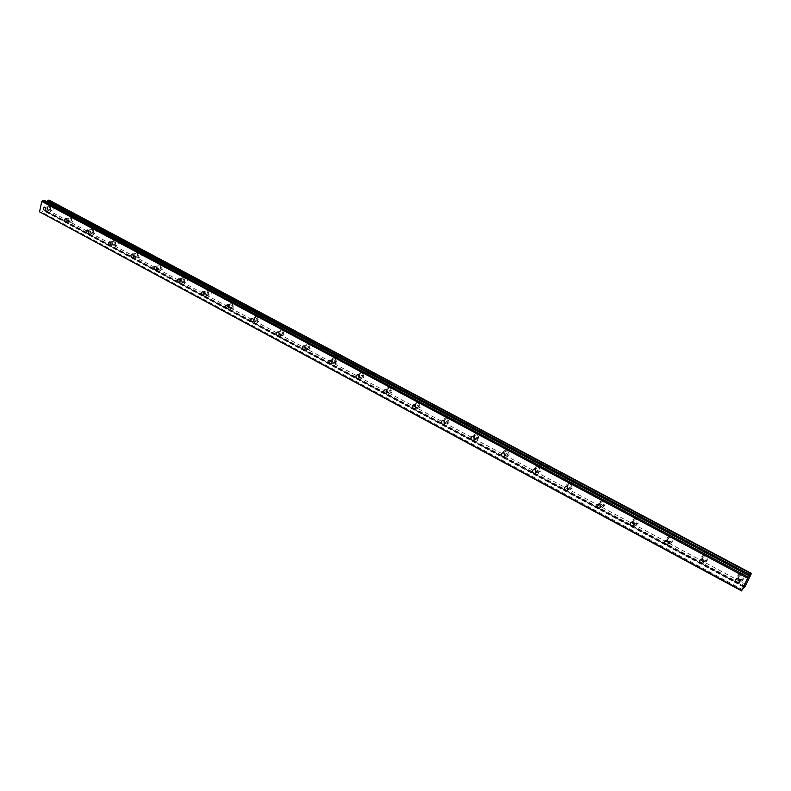 <?xml version="1.0" encoding="UTF-8"?>
<svg xmlns="http://www.w3.org/2000/svg" width="791" height="791" viewBox="0 0 791 791"><rect width="100%" height="100%" fill="white"/><g stroke="black" fill="none" stroke-linecap="round" stroke-linejoin="round"><path stroke-width="0.59" stroke-dasharray="3.96 2.97" d="M740.01 580.426L740.594 580.396C742.522 579.417 742.581 578.112 740.772 576.491L739.209 576.224L737.746 578.557M48.419 209.892L48.815 210.02C50.228 209.338 50.317 208.26 49.091 206.777L48.696 206.659C47.272 207.341 47.183 208.419 48.419 209.892M69.638 221.272L70.053 221.401C71.497 220.719 71.586 219.631 70.34 218.138L69.924 218.009C68.481 218.692 68.392 219.779 69.638 221.272M91.272 232.87L91.707 232.999C93.17 232.317 93.269 231.219 92.003 229.716L91.568 229.588C90.105 230.28 90.006 231.368 91.272 232.87M113.331 244.696L113.795 244.834C115.278 244.142 115.377 243.035 114.092 241.522L113.637 241.393C112.144 242.086 112.045 243.193 113.331 244.696M135.834 256.759L136.319 256.907C137.832 256.205 137.931 255.088 136.625 253.565L136.151 253.427C134.628 254.129 134.529 255.236 135.834 256.759M158.793 269.069L159.288 269.217C160.83 268.505 160.939 267.388 159.604 265.855L159.11 265.707C157.567 266.419 157.458 267.536 158.793 269.069M182.207 281.626L182.731 281.774C184.303 281.062 184.412 279.925 183.057 278.383L182.533 278.234C180.971 278.956 180.862 280.083 182.207 281.626M206.105 294.44L206.659 294.588C208.251 293.866 208.359 292.729 206.995 291.177L206.441 291.029C204.849 291.741 204.74 292.878 206.105 294.44M230.497 307.511L231.081 307.669C232.702 306.948 232.811 305.801 231.417 304.238L230.843 304.08C229.222 304.802 229.113 305.949 230.497 307.511M255.404 320.859L256.017 321.027C257.658 320.296 257.777 319.139 256.363 317.567L255.75 317.399C254.109 318.14 253.99 319.287 255.404 320.859M280.835 334.494L281.477 334.672C283.148 333.921 283.267 332.764 281.823 331.182L281.191 331.004C279.52 331.755 279.401 332.912 280.835 334.494M306.809 348.426L307.491 348.604C309.182 347.842 309.301 346.676 307.837 345.084L307.165 344.906C305.474 345.657 305.356 346.834 306.809 348.426M333.347 362.644L334.059 362.832C335.78 362.07 335.898 360.884 334.415 359.292L333.703 359.104C331.983 359.865 331.864 361.052 333.347 362.644M360.459 377.188L361.21 377.376C362.96 376.595 363.079 375.409 361.576 373.807L360.825 373.619C359.074 374.39 358.956 375.577 360.459 377.188M388.173 392.039L388.974 392.237C390.744 391.456 390.863 390.25 389.33 388.638L388.539 388.44C386.769 389.231 386.651 390.428 388.173 392.039M416.511 407.236L417.351 407.434C419.141 406.633 419.26 405.427 417.707 403.805L416.877 403.608C415.077 404.399 414.959 405.615 416.511 407.236M445.481 422.77L446.371 422.977C448.19 422.167 448.309 420.941 446.727 419.319L445.847 419.111C444.018 419.922 443.899 421.138 445.481 422.77M474.462 438.095L476.063 438.876C477.902 438.046 478.021 436.82 476.409 435.188L475.47 434.971L474.036 437.255M504.984 454.578L506.438 455.132C508.297 454.291 508.415 453.055 506.784 451.424L505.785 451.196L504.302 453.352M536.209 471.377L537.534 471.772C539.413 470.912 539.521 469.666 537.86 468.035L536.802 467.797L535.289 469.894M568.165 488.531L569.362 488.808C571.26 487.938 571.359 486.673 569.678 485.041L568.551 484.804L567.028 486.87M600.883 506.072L601.961 506.25C603.869 505.36 603.968 504.094 602.258 502.453L601.061 502.206L599.529 504.282M634.402 524.008L635.351 524.117C637.269 523.197 637.358 521.922 635.628 520.29L634.342 520.033L632.82 522.149M668.741 542.369L669.572 542.418C671.49 541.479 671.579 540.194 669.809 538.562L668.444 538.305L666.932 540.471M703.931 561.175L704.643 561.175C706.571 560.216 706.64 558.921 704.85 557.289L703.387 557.032L701.894 559.267M744.005 587.258L45.799 211.879L43.703 210.139L744.38 586.655L43.663 210.109L42.042 212.255L39.946 212.472M742.828 573.673C745.636 576.184 745.547 578.201 742.561 579.734L740.109 579.319C737.301 576.797 737.4 574.78 740.406 573.257L742.828 573.673M739.615 581.533L738.537 581.138C735.719 578.607 735.818 576.58 738.824 575.067L741.256 575.482C744.074 578.003 743.985 580.03 740.989 581.563L739.981 581.593M52.473 205.601C54.381 207.895 54.243 209.575 52.038 210.633L51.415 210.436C49.507 208.142 49.655 206.471 51.85 205.413L52.473 205.601M49.279 205.907C51.197 208.211 51.049 209.892 48.854 210.95L48.231 210.762C46.313 208.458 46.461 206.777 48.656 205.719L49.279 205.907M73.692 216.922C75.639 219.226 75.491 220.916 73.256 221.984L72.604 221.787C70.666 219.473 70.814 217.782 73.049 216.724L73.692 216.922M70.537 217.268C72.475 219.582 72.337 221.272 70.092 222.34L69.44 222.142C67.502 219.829 67.65 218.128 69.885 217.07L70.537 217.268M95.335 228.461C97.303 230.784 97.155 232.485 94.88 233.553L94.198 233.355C92.231 231.021 92.379 229.321 94.663 228.253L95.335 228.461M92.201 228.836C94.178 231.17 94.03 232.88 91.756 233.948L91.074 233.75C89.096 231.417 89.254 229.706 91.529 228.639L92.201 228.836M117.394 240.217C119.401 242.56 119.243 244.271 116.93 245.358L116.218 245.151C114.22 242.797 114.379 241.087 116.692 240.009L117.394 240.217M114.309 240.642C116.307 242.995 116.158 244.706 113.835 245.793L113.123 245.586C111.126 243.233 111.284 241.512 113.597 240.434L114.309 240.642M139.898 252.22C141.935 254.573 141.767 256.304 139.414 257.391L138.672 257.174C136.645 254.811 136.803 253.09 139.157 252.003L139.898 252.22M136.843 252.675C138.88 255.048 138.722 256.778 136.368 257.866L135.617 257.648C133.58 255.285 133.748 253.555 136.101 252.467L136.843 252.675M162.857 264.451C164.914 266.834 164.755 268.564 162.363 269.672L161.582 269.444C159.515 267.061 159.683 265.331 162.076 264.234L162.857 264.451M159.831 264.955C161.908 267.338 161.74 269.078 159.347 270.186L158.566 269.958C156.499 267.576 156.667 265.835 159.06 264.738L159.831 264.955M186.271 276.939C188.367 279.332 188.199 281.082 185.766 282.189L184.946 281.962C182.85 279.569 183.028 277.819 185.46 276.712L186.271 276.939M183.294 277.483C185.391 279.885 185.223 281.636 182.79 282.753L181.97 282.525C179.873 280.123 180.041 278.363 182.484 277.255L183.294 277.483M210.169 289.684C212.295 292.087 212.126 293.847 209.655 294.974L208.794 294.736C206.669 292.324 206.846 290.564 209.318 289.447L210.169 289.684M207.232 290.277C209.368 292.69 209.2 294.46 206.718 295.577L205.858 295.34C203.732 292.927 203.91 291.157 206.382 290.03L207.232 290.277M234.561 302.686C236.717 305.108 236.549 306.888 234.037 308.015L233.127 307.768C230.972 305.346 231.15 303.566 233.671 302.439L234.561 302.686M231.674 303.329C233.839 305.751 233.661 307.531 231.15 308.668L230.25 308.421C228.085 305.988 228.263 304.209 230.784 303.082L231.674 303.329M259.458 315.965C261.653 318.397 261.475 320.187 258.924 321.334L257.975 321.077C255.78 318.635 255.968 316.845 258.519 315.708L259.458 315.965M256.62 316.647C258.825 319.089 258.647 320.889 256.086 322.036L255.137 321.779C252.942 319.337 253.12 317.537 255.681 316.39L256.62 316.647M284.889 329.521C287.123 331.973 286.935 333.772 284.345 334.929L283.346 334.662C281.121 332.21 281.299 330.411 283.9 329.254L284.889 329.521M282.1 330.252C284.335 332.714 284.157 334.524 281.556 335.691L280.558 335.414C278.323 332.962 278.511 331.152 281.112 329.995L282.1 330.252M310.853 343.363C313.127 345.825 312.939 347.645 310.309 348.821L309.261 348.544C306.997 346.082 307.175 344.263 309.815 343.086L310.853 343.363M308.124 344.154C310.398 346.626 310.22 348.445 307.58 349.622L306.522 349.345C304.258 346.873 304.446 345.054 307.086 343.877L308.124 344.154M337.391 357.512C339.695 359.984 339.507 361.813 336.837 363.01L335.73 362.723C333.426 360.241 333.614 358.412 336.294 357.225L337.391 357.512M334.712 358.353C337.025 360.834 336.837 362.673 334.158 363.87L333.051 363.583C330.747 361.091 330.935 359.252 333.614 358.066L334.712 358.353M364.493 371.958C366.836 374.45 366.648 376.298 363.939 377.505L362.772 377.208C360.429 374.716 360.617 372.868 363.336 371.671L364.493 371.958M361.882 372.868C364.226 375.359 364.038 377.208 361.329 378.424L360.152 378.128C357.809 375.626 357.997 373.777 360.726 372.571L361.882 372.868M392.198 386.73C394.58 389.231 394.393 391.09 391.644 392.316L390.408 392.01C388.035 389.508 388.223 387.649 390.981 386.433L392.198 386.73M389.647 387.699C392.029 390.2 391.852 392.069 389.093 393.295L387.857 392.989C385.474 390.477 385.662 388.608 388.421 387.392L389.647 387.699M420.525 401.838C422.938 404.339 422.76 406.218 419.972 407.464L418.666 407.147C416.254 404.636 416.442 402.757 419.23 401.521L420.525 401.838M418.043 402.856C420.466 405.378 420.278 407.256 417.49 408.502L416.175 408.186C413.762 405.664 413.95 403.776 416.748 402.54L418.043 402.856M449.486 417.272C451.938 419.794 451.76 421.682 448.942 422.948L447.558 422.621C445.106 420.1 445.293 418.212 448.121 416.946L449.486 417.272M447.073 418.36C449.535 420.891 449.347 422.78 446.529 424.055L445.135 423.719C442.683 421.188 442.871 419.299 445.699 418.034L447.073 418.36M479.109 433.072C481.6 435.594 481.422 437.492 478.565 438.787L477.102 438.441C474.61 435.91 474.798 434.012 477.655 432.736L479.109 433.072M476.765 434.219C479.267 436.761 479.089 438.669 476.231 439.954L474.758 439.618C472.267 437.077 472.445 435.169 475.312 433.883L476.765 434.219M509.414 449.229C511.945 451.76 511.767 453.678 508.89 454.983L507.328 454.637C504.796 452.096 504.974 450.178 507.871 448.873L509.414 449.229M507.15 450.455C509.691 452.986 509.523 454.914 506.626 456.229L505.063 455.873C502.532 453.332 502.71 451.404 505.607 450.099L507.15 450.455M540.421 465.761C542.992 468.292 542.824 470.23 539.917 471.565L538.266 471.199C535.685 468.658 535.863 466.73 538.79 465.405L540.421 465.761M538.246 467.056C540.826 469.597 540.658 471.545 537.742 472.88L536.08 472.514C533.5 469.963 533.678 468.025 536.605 466.7L538.246 467.056M572.17 482.688C574.78 485.219 574.622 487.167 571.685 488.531L569.925 488.156C567.305 485.615 567.473 483.667 570.43 482.312L572.17 482.688M570.074 484.062C572.704 486.603 572.536 488.561 569.599 489.926L567.829 489.55C565.209 486.999 565.377 485.041 568.333 483.687L570.074 484.062M604.67 500.011C607.32 502.552 607.172 504.51 604.215 505.904L602.337 505.518C599.687 502.977 599.845 501.019 602.811 499.635L604.67 500.011M600.715 507.169L600.339 506.991C597.68 504.44 597.838 502.473 600.814 501.079L602.673 501.464C605.333 504.015 605.184 505.983 602.218 507.377L600.745 507.179M637.951 517.759C640.651 520.29 640.512 522.268 637.536 523.691L635.539 523.306C632.84 520.765 632.988 518.787 635.974 517.373L637.951 517.759M634.164 525.086L633.631 524.858C630.931 522.307 631.08 520.32 634.075 518.906L636.063 519.292C638.762 521.842 638.624 523.82 635.638 525.254L634.273 525.125M672.053 535.942C674.792 538.473 674.664 540.461 671.678 541.924L669.542 541.519C666.813 538.978 666.942 536.99 669.947 535.547L672.053 535.942M668.444 543.447L667.742 543.16C665.004 540.609 665.132 538.612 668.148 537.158L670.264 537.564C673.003 540.105 672.884 542.102 669.888 543.565L668.632 543.496M707.006 554.58C709.774 557.091 709.665 559.099 706.679 560.592L704.395 560.186C701.617 557.655 701.736 555.648 704.741 554.165L707.006 554.58M703.585 562.253L702.705 561.917C699.916 559.375 700.035 557.358 703.051 555.875L705.315 556.291C708.103 558.822 707.994 560.829 704.989 562.322L703.861 562.312M48.963 200.074L46.837 211.365L45.799 211.879M44.573 200.479L45.107 202.427L46.54 201.527M746.121 584.589L47.183 209.734M46.896 211.078L745.359 586.151M750.441 575.66L48.834 202.101M751.203 574.088L49.131 200.756M748.721 577.529L45.384 202.358M742.67 589.71L42.042 212.255M744.163 586.981L45.176 211.266M744.806 587.159L46.432 211.81M46.837 211.365L745.201 586.497M751.371 573.752L49.19 200.459M45.008 202.298L748.662 577.667M744.143 587.021L43.287 210.287M740.079 580.999L740.594 580.396M44.978 210.406L48.815 210.02M66.286 221.826L70.053 221.401M88.009 233.474L91.707 232.999M110.157 245.339L113.795 244.834M132.759 257.451L136.319 256.907M155.817 269.81L159.288 269.217M179.349 282.407L182.731 281.774M203.366 295.27L206.659 294.588M227.887 308.391L231.081 307.669M252.932 321.789L256.017 321.027M278.511 335.473L281.477 334.672M304.644 349.434L307.491 348.604M331.34 363.702L334.059 362.832M358.639 378.276L361.21 377.376M386.542 393.167L388.974 392.237M415.077 408.383L417.351 407.434M444.265 423.936L446.371 422.977M474.125 439.836L476.063 438.876M504.688 456.1L506.438 455.132M535.962 472.721L537.534 471.772M567.978 489.728L569.362 488.808M600.764 507.13L601.961 506.25M634.342 524.947L635.351 524.117M668.731 543.18L669.572 542.418M703.97 561.857L704.643 561.175M744.638 587.06L45.512 211.316M740.989 581.563L742.561 579.734M48.854 210.95L52.038 210.633M70.092 222.34L73.256 221.984M91.756 233.948L94.88 233.553M113.835 245.793L116.93 245.358M136.368 257.866L139.414 257.391M159.347 270.186L162.363 269.672M182.79 282.753L185.766 282.189M206.718 295.577L209.655 294.974M231.15 308.668L234.037 308.015M256.086 322.036L258.924 321.334M281.556 335.691L284.345 334.929M307.58 349.622L310.309 348.821M334.158 363.87L336.837 363.01M361.329 378.424L363.939 377.505M389.093 393.295L391.644 392.316M417.49 408.502L419.972 407.464M446.529 424.055L448.942 422.948M476.231 439.954L478.565 438.787M506.626 456.229L508.89 454.983M537.742 472.88L539.917 471.565M569.599 489.926L571.685 488.531M602.218 507.377L604.215 505.904M635.638 525.254L637.536 523.691M669.888 543.565L671.678 541.924M704.989 562.322L706.679 560.592M737.153 578.577L739.209 576.224M44.543 207.064L48.696 206.659M65.811 218.464L69.924 218.009M87.504 230.082L91.568 229.588M109.613 241.937L113.637 241.393M132.176 254.03L136.151 253.427M155.184 266.369L159.11 265.707M178.667 278.946L182.533 278.234M202.625 291.8L206.441 291.029M227.086 304.911L230.843 304.08M252.062 318.298L255.75 317.399M277.562 331.973L281.191 331.004M303.615 345.934L307.165 344.906M330.223 360.212L333.703 359.104M357.423 374.786L360.825 373.619M385.217 389.696L388.539 388.44M413.634 404.943L416.877 403.608M442.703 420.525L445.847 419.111M472.425 436.474L475.47 434.971M502.839 452.788L505.785 451.196M533.965 469.488L536.802 467.797M565.832 486.594L568.551 484.804M598.451 504.104L601.061 502.206M631.871 522.04L634.342 520.033M666.101 540.421L668.444 538.305M701.192 559.257L703.387 557.032M738.824 575.067L740.406 573.257M48.656 205.719L51.85 205.413M69.885 217.07L73.049 216.724M91.529 228.639L94.663 228.253M113.597 240.434L116.692 240.009M136.101 252.467L139.157 252.003M159.06 264.738L162.076 264.234M182.484 277.255L185.46 276.712M206.382 290.03L209.318 289.447M230.784 303.082L233.671 302.439M255.681 316.39L258.519 315.708M281.112 329.995L283.9 329.254M307.086 343.877L309.815 343.086M333.614 358.066L336.294 357.225M360.726 372.571L363.336 371.671M388.421 387.392L390.981 386.433M416.748 402.54L419.23 401.521M445.699 418.034L448.121 416.946M475.312 433.883L477.655 432.736M505.607 450.099L507.871 448.873M536.605 466.7L538.79 465.405M568.333 483.687L570.43 482.312M600.814 501.079L602.811 499.635M634.075 518.906L635.974 517.373M668.148 537.158L669.947 535.547M703.051 555.875L704.741 554.165M748.642 577.776L45.107 202.427"/><path stroke-width="1.19" d="M737.746 578.557L740.01 580.426M736.965 582.502L738.547 582.769C740.485 581.79 740.544 580.475 738.725 578.854L737.153 578.577C735.215 579.556 735.146 580.871 736.965 582.502M44.266 210.307L44.672 210.436C46.086 209.753 46.175 208.666 44.939 207.183L44.543 207.064C43.129 207.746 43.03 208.824 44.266 210.307M65.524 221.737L65.95 221.866C67.393 221.173 67.482 220.086 66.226 218.583L65.811 218.464C64.368 219.147 64.279 220.244 65.524 221.737M87.208 233.385L87.643 233.513C89.116 232.821 89.205 231.723 87.939 230.211L87.504 230.082C86.031 230.774 85.932 231.872 87.208 233.385M109.316 245.259L109.771 245.398C111.264 244.696 111.363 243.588 110.068 242.076L109.613 241.937C108.12 242.639 108.021 243.747 109.316 245.259M131.86 257.382L132.344 257.52C133.857 256.818 133.966 255.701 132.651 254.168L132.176 254.03C130.653 254.732 130.555 255.849 131.86 257.382M154.868 269.741L155.372 269.879C156.915 269.167 157.014 268.05 155.689 266.508L155.184 266.369C153.642 267.071 153.533 268.198 154.868 269.741M178.341 282.347L178.865 282.496C180.437 281.784 180.546 280.647 179.191 279.104L178.667 278.946C177.095 279.668 176.986 280.795 178.341 282.347M202.288 295.221L202.842 295.379C204.444 294.647 204.553 293.51 203.178 291.948L202.625 291.8C201.033 292.522 200.924 293.659 202.288 295.221M226.75 308.361L227.324 308.52C228.945 307.788 229.064 306.641 227.66 305.069L227.086 304.911C225.465 305.642 225.346 306.789 226.75 308.361M251.716 321.769L252.329 321.937C253.97 321.195 254.089 320.039 252.665 318.466L252.062 318.298C250.411 319.04 250.292 320.197 251.716 321.769M277.206 335.473L277.859 335.651C279.53 334.9 279.648 333.733 278.205 332.141L277.562 331.973C275.891 332.714 275.772 333.881 277.206 335.473M303.26 349.464L303.932 349.642C305.633 348.89 305.751 347.714 304.288 346.112L303.615 345.934C301.915 346.695 301.796 347.872 303.26 349.464M329.867 363.761L330.579 363.949C332.309 363.178 332.428 361.991 330.935 360.389L330.223 360.212C328.502 360.973 328.374 362.159 329.867 363.761M357.057 378.375L357.809 378.573C359.559 377.791 359.678 376.595 358.165 374.983L357.423 374.786C355.663 375.567 355.545 376.763 357.057 378.375M384.851 393.315L385.652 393.513C387.432 392.722 387.55 391.515 386.008 389.894L385.217 389.696C383.437 390.487 383.319 391.693 384.851 393.315M413.278 408.581L414.118 408.789C415.918 407.988 416.036 406.772 414.474 405.14L413.634 404.943C411.834 405.743 411.715 406.95 413.278 408.581M442.337 424.194L443.237 424.411C445.056 423.6 445.175 422.374 443.583 420.743L442.703 420.525C440.874 421.336 440.755 422.562 442.337 424.194M472.069 440.172L473.018 440.399C474.867 439.569 474.976 438.333 473.364 436.691L472.425 436.474C470.576 437.304 470.457 438.53 472.069 440.172M502.493 456.516L503.501 456.743C505.36 455.903 505.479 454.657 503.837 453.016L502.839 452.788C500.97 453.629 500.861 454.874 502.493 456.516M533.628 473.245L534.696 473.483C536.585 472.623 536.693 471.367 535.023 469.725L533.965 469.488C532.076 470.348 531.967 471.604 533.628 473.245M565.506 490.38L566.643 490.618C568.541 489.738 568.65 488.482 566.959 486.831L565.832 486.594C563.924 487.464 563.815 488.729 565.506 490.38M599.529 504.282L600.883 506.072M598.154 507.911L599.36 508.168C601.279 507.268 601.378 505.993 599.657 504.351L598.451 504.104C596.533 504.994 596.434 506.27 598.154 507.911M632.82 522.149L634.402 524.008M631.584 525.877L632.879 526.134C634.807 525.224 634.896 523.939 633.156 522.297L631.871 522.04C629.943 522.95 629.844 524.235 631.584 525.877M666.932 540.471L668.741 542.369M665.854 544.287L667.228 544.554C669.166 543.615 669.245 542.319 667.475 540.678L666.101 540.421C664.163 541.351 664.084 542.646 665.854 544.287M701.894 559.267L703.931 561.175M700.964 563.152L702.438 563.429C704.376 562.46 704.445 561.165 702.655 559.524L701.192 559.257C699.244 560.216 699.175 561.521 700.964 563.152M747.643 578.27L741.77 590.422L39.55 211.82L41.775 201.428L747.643 578.27L751.45 573.445L745.201 586.497L744.005 587.258M744.499 587.525L744.351 586.675L741.77 590.422M41.775 201.428L42.477 200.667L748.316 577.123M741.642 590.926L39.55 211.82M42.477 200.667L44.573 200.479L749.334 575.927M46.54 201.527L48.963 200.074L751.45 573.445M474.036 437.255L474.462 438.095M504.302 453.352L504.984 454.578M535.289 469.894L536.209 471.377M567.028 486.87L568.165 488.531M751.143 573.801L48.33 200.133M750.382 575.047L47.411 200.894M738.547 582.769L740.079 580.999M202.842 295.379L203.366 295.27M227.324 308.52L227.887 308.391M252.329 321.937L252.932 321.789M277.859 335.651L278.511 335.473M303.932 349.642L304.644 349.434M330.579 363.949L331.34 363.702M357.809 378.573L358.639 378.276M385.652 393.513L386.542 393.167M414.118 408.789L415.077 408.383M443.237 424.411L444.265 423.936M473.018 440.399L474.125 439.836M503.501 456.743L504.688 456.1M534.696 473.483L535.962 472.721M566.643 490.618L567.978 489.728M599.36 508.168L600.764 507.13M632.879 526.134L634.342 524.947M667.228 544.554L668.731 543.18M702.438 563.429L703.97 561.857"/></g></svg>
